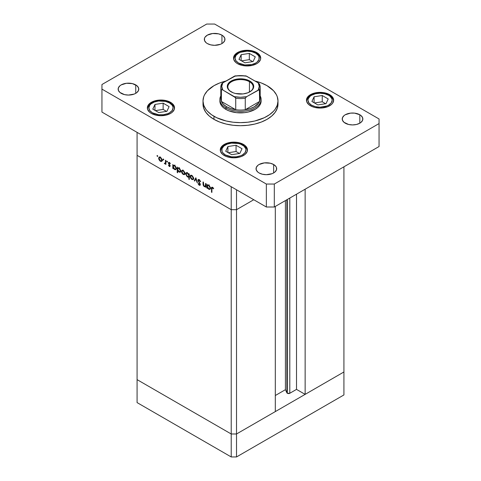 <?xml version="1.0" encoding="UTF-8"?>
<svg xmlns="http://www.w3.org/2000/svg" width="481" height="481" viewBox="0 0 481 481"><rect width="100%" height="100%" fill="white"/><g stroke="black" fill="none" stroke-linecap="round" stroke-linejoin="round"><path stroke-width="0.72" d="M343.921 371.975L236.52 433.982L231.217 433.982L137.079 379.635L137.079 402.597L137.079 155.333L137.079 379.635L231.217 433.982L137.079 379.635L231.217 433.982L231.217 456.95L137.079 402.597L231.217 456.95L231.217 209.686L137.079 155.333L231.217 209.686L137.079 155.333L231.217 209.686L231.217 433.982L236.52 433.982L231.217 433.982L236.52 433.982L236.52 456.95L231.217 456.95L236.52 456.95L236.52 209.686L231.217 209.686L231.217 186.718L137.079 132.371L137.079 155.333L137.079 132.371L231.217 186.718L231.217 209.686L236.52 209.686L253.758 199.735L236.52 209.686L231.217 209.686L236.52 209.686L253.758 199.735L236.52 209.686L236.52 189.785L236.52 433.982L343.921 371.975L343.921 394.943L236.52 456.95L343.921 394.943L343.921 371.975L305.14 394.372L305.14 189.207L305.14 394.372L296.518 389.394L289.802 393.272L287.325 393.272L287.325 199.495L287.325 393.272L286.874 392.821A1.75 1.01 0 0 0 287.325 393.272A1.75 1.01 0 0 0 289.802 393.272L289.802 198.064L289.802 393.272L296.518 389.394L296.518 194.186L296.518 389.394L305.14 394.372L343.921 371.975L343.921 166.817L343.921 371.975M286.874 199.753L286.874 392.821L285.419 389.682L275.306 395.52L285.419 389.682L285.419 200.595L285.419 389.682L286.874 392.821L286.874 199.753M275.306 411.592L236.52 433.982L275.306 411.592L275.306 206.433L275.306 411.592M205.531 185.84L204.377 186.207L203.499 184.932L203.451 182.173L203.036 181.932L203.036 183.934L203.451 183.694L203.036 183.934L204.305 186.646L206.006 186.375L205.591 186.616L206.006 187.566L206.006 183.652L205.591 183.411L206.006 183.652L206.006 187.566L205.591 186.616L204.678 186.814L203.637 186.057L203.096 184.842L203.036 181.932L203.451 182.173L203.806 185.696L204.569 186.303L205.369 186.159L205.591 183.411L205.225 186.273L206.006 185.822M198.334 180.537L199.657 179.918L199.242 180.153L200.264 181.638L200.601 181.445L200.264 181.638L200.655 181.59L199.242 179.605L198.286 179.503L197.919 180.291L199.17 179.569L197.925 180.147L198.322 179.485L199.116 179.539L200.541 181.295L200.264 181.638L199.08 180.074L198.34 180.429L200.252 184.037L200.162 185.233L199.026 185.095L197.98 183.604L198.352 183.489L199.387 184.764L199.94 184.415L197.919 180.291L199.94 184.415L199.26 184.698L198.352 183.489L197.98 183.604L199.212 185.221L200.054 185.323L200.355 184.632L198.334 180.537L199.296 179.635M195.833 177.778L197.444 182.618L196.994 182.359L195.863 178.86L194.739 181.06L194.288 180.796L195.833 177.778L194.288 180.796L194.739 181.06L195.863 178.86L196.994 182.359L197.444 182.618L195.833 177.778M193.633 178.451L193.043 179.647L191.516 179.227L190.242 177.242L190.416 175.469L191.047 175.162L192.051 175.529L193.506 177.597L193.633 178.451L191.877 175.421L190.656 175.27L190.121 176.425L190.59 178.084L191.877 179.473L193.17 179.575L193.633 178.451M185.005 173.473L184.415 174.669L182.888 174.248L181.614 172.258L181.788 170.484L182.576 170.19L183.423 170.551L184.878 172.619L185.005 173.473L183.249 170.442L182.028 170.292L181.499 171.446L181.962 173.106L183.249 174.495L184.542 174.591L185.005 173.473M173.226 167.911L173.226 168.639L172.811 168.398L172.811 164.484L173.226 165.398L174.218 165.272L175.288 165.993L176.347 168.097L175.854 169.637L174.946 169.667L174.008 169.053L173.226 167.911L174.597 169.498L175.878 169.625L176.383 168.512L174.609 165.452L173.226 165.398L172.811 164.484L172.811 168.398L173.226 168.639L173.226 167.911M157.371 155.501L157.648 156.421L157.01 155.91L157.371 155.501L156.986 155.724L157.371 156.391L157.756 156.169L157.371 156.391L157.756 156.169L157.371 155.501L156.986 155.724M162.163 160.281L161.568 161.478L160.041 161.057L158.766 159.067L158.946 157.299L159.728 156.998L160.75 157.479L162.031 159.427L162.163 160.281L160.401 157.251L159.181 157.101L158.652 158.255L159.115 159.914L160.401 161.303L161.694 161.4L162.163 160.281M163.378 158.97L163.654 159.89L163.023 159.379L163.378 158.97L162.993 159.193L163.378 159.86L163.768 159.638L163.378 159.86L163.768 159.638L163.378 158.97L162.993 159.193M165.494 160.257L165.909 160.498L165.909 164.412L165.494 163.594L164.923 163.859L164.304 163.42L165.38 162.999L165.494 160.257L165.416 162.873L164.304 163.42L165.494 163.594L165.909 164.412L165.909 160.498L165.494 160.257M167.129 161.135L167.4 162.055L166.769 161.544L167.129 161.135L166.745 161.357L167.129 162.025L167.514 161.802L167.129 162.025L167.514 161.802L167.129 161.135L166.745 161.357M169.336 166.462L170.19 165.927L169.504 166.54L168.464 165.404L169.42 166.023L169.769 165.801L168.446 163.342L168.476 162.608L169.017 162.301L170.37 163.534L170.094 163.738L169.204 162.855L168.825 163.221L170.19 165.927L168.825 163.221L169.42 162.939L170.094 163.738L170.37 163.534L169.402 162.446L168.693 162.362L168.41 163.005L169.775 165.704L169.336 165.981L168.747 165.23L168.464 165.404L169.336 166.462L170.19 165.969L169.336 166.462L169.931 166.534M177.627 170.424L177.627 172.763L177.212 172.523L177.212 167.021L177.627 167.941L178.619 167.815L179.696 168.536L180.754 170.635L180.652 171.759L179.984 172.276L178.223 171.38L177.627 170.424L179.004 172.042L180.279 172.168L180.784 171.056L179.016 167.995L177.627 167.941L177.212 167.021L177.212 172.523L177.627 172.763L177.627 170.424M188.877 174.483L188.877 173.755L189.292 173.996L189.292 179.491L188.877 179.251L188.877 176.96L188.263 177.188L187.145 176.707L185.726 174.092L185.931 173.046L186.64 172.643L188.606 173.984L187.506 172.895L186.225 172.769L185.72 173.888L187.494 176.942L188.877 176.96L188.877 179.251L189.292 179.491L189.292 173.996L188.877 173.755L188.877 174.483L189.292 174.242L188.877 174.483M207.377 187.632L207.377 188.354L206.962 188.113L206.962 184.199L207.377 185.119L208.369 184.987L209.439 185.708L210.498 187.812L210.005 189.352L209.097 189.382L208.159 188.768L207.377 187.632L208.748 189.213L210.029 189.34L210.534 188.227L208.76 185.173L207.377 185.119L206.962 184.199L206.962 188.113L207.377 188.354L207.377 187.632M212.542 187.83L211.941 188.089L211.899 192.406L211.484 192.166L211.544 187.614L212.422 187.223L213.684 188.564L213.438 188.835L212.542 187.83L213.438 188.835L213.684 188.564L212.566 187.295L211.802 187.193L211.484 192.166L211.899 192.406L211.899 188.847L212.957 187.596L212.115 187.794L212.758 187.422M157.371 156.391L157.756 156.169M160.919 161.003L160.401 161.303L161.351 160.913L160.407 160.822L159.067 158.489L159.451 157.624L160.786 157.509L160.407 157.732L161.742 160.035L162.121 159.818L161.351 160.913L161.718 159.722L160.919 158.141L159.656 157.552L158.652 158.255L159.169 157.954L159.458 159.818L160.919 161.003M159.415 159.74L159.115 159.914L159.415 159.74M161.73 160.54L162.44 160.786M160.107 156.788L159.975 157.491M163.378 159.86L163.768 159.638M165.909 163.931L165.494 164.171L165.909 163.931M165.909 163.354L165.494 163.594L165.909 163.354M165.909 163.047L164.664 163.762L165.909 163.047M164.622 163.233L164.304 163.42L164.622 163.233M165.416 162.873L164.742 163.33M165.909 161.333L165.494 161.574L165.909 161.333M167.129 162.025L167.514 161.802M169.775 165.704L169.336 165.981M169.973 165.103L169.661 165.284L169.973 165.103M169.498 164.418L169.174 164.604L169.498 164.418M168.879 163.522L168.566 163.702L168.879 163.522M169.384 162.44L168.41 163.005L169.384 162.44M169.781 162.734L169.42 162.939L169.781 162.734M168.825 163.221L169.42 162.939M173.226 168.158L172.811 168.398L173.226 168.158M175.114 169.204L174.597 169.498L175.559 169.132L174.591 169.017L173.226 166.673L173.593 165.813L174.976 165.704L174.597 165.927L175.962 168.266L176.341 168.049L175.571 169.126L175.962 168.266L175.559 166.931L174.465 165.855L173.449 165.933L173.473 167.725L175.114 169.204M177.627 172.282L177.212 172.523L177.627 172.282M179.515 171.747L180.742 170.593L179.972 171.663L178.998 171.555L177.627 169.216L178 168.356L179.383 168.248L178.998 168.47L180.369 170.815L180.225 170.052L179.263 168.651L178.03 168.338L177.633 169.065L177.874 170.268L179.515 171.747M183.766 174.194L183.249 174.495L184.199 174.098L183.249 174.014L181.914 171.681L182.299 170.809L183.634 170.701L183.249 170.923L184.59 173.226L184.969 173.01L184.199 174.104L184.566 172.913L183.766 171.326L182.503 170.737L181.499 171.446L182.016 171.146L182.305 173.004L183.766 174.194M182.263 172.932L181.962 173.106L182.263 172.932M184.578 173.731L185.287 173.978M182.954 169.979L182.822 170.677M189.292 179.01L188.877 179.251L189.292 179.01M189.292 176.719L188.877 176.96L189.292 176.719M187.993 176.653L187.494 176.942L187.993 176.653M186.249 173.581L185.72 173.888L186.249 173.581M187.181 172.414L187.049 173.124M189.015 176.28L189.586 176.419M187.506 173.382L188.877 175.721L189.292 175.481L188.504 176.575L187.5 176.467L186.135 174.128L186.532 173.268L187.885 173.16L186.544 173.262L186.165 174.447L186.983 176.052L188.263 176.659L188.774 176.268L188.774 175.06L187.506 173.382M192.394 179.179L191.877 179.473L192.827 179.082L191.877 178.992L190.542 176.665L190.927 175.793L192.262 175.685L191.877 175.902L193.218 178.21L193.596 177.988L192.827 179.082L193.218 178.21L192.827 176.888L191.751 175.836L190.765 175.932L190.843 177.826L192.394 179.179M190.891 177.91L190.59 178.084L190.891 177.91M190.644 176.124L190.121 176.425L190.644 176.124M193.206 178.71L193.909 178.962M197.3 182.179L196.994 182.359L197.3 182.179M196.176 178.679L195.863 178.86L196.176 178.679M195.118 180.321L194.288 180.796L195.118 180.321M200.355 184.566L199.212 185.221L200.355 184.566M199.94 184.415L199.26 184.698M199.934 183.375L199.633 183.544L199.934 183.375M199.32 182.473L199.014 182.654L199.32 182.473M206.006 184.584L205.591 184.824L206.006 184.584M206.006 186.051L206.355 186.105M207.377 187.873L206.962 188.113L207.377 187.873M209.265 188.919L208.748 189.213L209.71 188.847L208.742 188.732L207.377 186.387L207.744 185.534L209.127 185.425L208.748 185.642L210.113 187.981L210.492 187.764L209.722 188.841L210.113 187.981L209.71 186.646L208.748 185.642L207.774 185.516L207.383 186.237L207.624 187.446L209.265 188.919M211.899 191.925L211.484 192.166L211.899 191.925M211.917 188.299L211.484 188.552L211.917 188.299M213.215 187.873L212.849 188.083L213.215 187.873M213.979 119.354A37.5 21.651 0 0 0 254.852 124.05A37.5 21.651 0 0 0 278 104.046L277.284 108.267L275.15 112.332L271.681 116.077L267.021 119.354L261.333 122.048L254.852 124.05L247.817 125.282L240.5 125.697L233.183 125.282L226.148 124.05L219.667 122.048L213.979 119.354L209.319 116.077L205.85 112.332L203.716 108.267L203 104.046A37.5 21.651 0 0 0 213.979 119.354L213.979 116.294L213.979 119.354M254.954 81.006A37.5 21.651 180 0 1 267.021 85.672A37.5 21.651 180 0 1 278 100.986A37.5 21.651 180 0 1 254.852 120.99A37.5 21.651 180 0 1 213.979 116.294A37.5 21.651 180 0 1 203 100.986A37.5 21.651 180 0 1 226.046 81.006M121.17 93.326A10.311 5.952 180 0 1 118.146 89.117A10.311 5.952 180 0 1 124.513 83.616A10.311 5.952 180 0 1 135.75 84.909L135.75 93.326L134.187 94.072L128.463 95.07L124.513 94.619L119.883 92.424L118.344 90.278L118.344 87.957L119.883 85.81L121.17 84.909L126.449 83.279L132.407 83.616L137.037 85.81L138.576 87.957L138.576 90.278L137.037 92.424L135.75 93.326L135.75 84.909A10.311 5.952 180 0 1 138.775 89.117A10.311 5.952 180 0 1 132.407 94.619A10.311 5.952 180 0 1 121.17 93.326M310.443 105.766A13.594 7.846 180 0 1 306.463 100.216A13.594 7.846 180 0 1 314.851 92.965A13.594 7.846 180 0 1 329.665 94.667L329.665 95.394L329.665 94.667L332.618 97.216L333.652 100.216L332.618 103.223L331.361 104.581L327.609 106.746L322.709 107.918L320.057 108.069L314.851 107.467L312.5 106.746L308.754 104.581L306.722 101.75L306.722 98.689L308.754 95.857L310.443 94.667L314.851 92.965L322.709 92.52L325.258 92.965L329.665 94.667A13.594 7.846 180 0 1 333.652 100.216A13.594 7.846 180 0 1 325.258 107.467A13.594 7.846 180 0 1 310.443 105.766M224.26 155.525A13.594 7.846 180 0 1 220.274 149.976A13.594 7.846 180 0 1 228.667 142.725A13.594 7.846 180 0 1 243.482 144.426L243.482 145.148L243.482 144.426L245.172 145.617L247.204 148.443L247.204 151.509L245.172 154.335L241.426 156.505L239.075 157.227L233.868 157.828L228.667 157.227L226.317 156.505L222.565 154.335L220.538 151.509L220.538 148.443L222.565 145.617L224.26 144.426L228.667 142.725L236.52 142.28L239.075 142.725L243.482 144.426A13.594 7.846 180 0 1 247.462 149.976A13.594 7.846 180 0 1 239.075 157.227A13.594 7.846 180 0 1 224.26 155.525M151.335 113.426A13.594 7.846 180 0 1 147.348 107.876A13.594 7.846 180 0 1 155.742 100.619A13.594 7.846 180 0 1 170.557 102.321L170.557 103.048L170.557 102.321L172.246 103.511L174.278 106.343L174.278 109.403L172.246 112.235L170.557 113.426L166.149 115.127L160.943 115.723L155.742 115.127L151.335 113.426L149.639 112.235L147.613 109.403L147.613 106.343L149.639 103.511L151.335 102.321L155.742 100.619L163.6 100.174L166.149 100.619L170.557 102.321A13.594 7.846 180 0 1 174.537 107.876A13.594 7.846 180 0 1 166.149 115.127A13.594 7.846 180 0 1 151.335 113.426M237.518 63.666A13.594 7.846 180 0 1 233.538 58.117A13.594 7.846 180 0 1 241.925 50.866A13.594 7.846 180 0 1 256.74 52.567L256.74 53.289L256.74 52.567L259.692 55.111L260.726 58.117L260.461 59.644L258.435 62.476L256.74 63.666L252.333 65.368L247.132 65.963L241.925 65.368L237.518 63.666L235.828 62.476L233.796 59.644L233.796 56.584L234.572 55.111L235.828 53.752L239.574 51.587L244.48 50.415L249.783 50.415L254.683 51.587L256.74 52.567A13.594 7.846 180 0 1 260.726 58.117A13.594 7.846 180 0 1 252.333 65.368A13.594 7.846 180 0 1 237.518 63.666M345.25 123.184A10.311 5.952 180 0 1 342.225 118.975A10.311 5.952 180 0 1 348.593 113.474A10.311 5.952 180 0 1 359.83 114.761L359.83 123.184L356.487 124.477L352.537 124.928L348.593 124.477L343.963 122.282L342.424 120.136L342.424 117.809L343.963 115.662L345.25 114.761L350.529 113.131L354.551 113.131L359.83 114.761L361.117 115.662L362.656 117.809L362.656 120.136L361.117 122.282L359.83 123.184L359.83 114.761A10.311 5.952 180 0 1 362.854 118.975A10.311 5.952 180 0 1 356.487 124.477A10.311 5.952 180 0 1 345.25 123.184M259.061 172.944A10.311 5.952 180 0 1 256.042 168.729A10.311 5.952 180 0 1 262.41 163.227A10.311 5.952 180 0 1 273.647 164.52L273.647 172.944L272.084 173.683L266.354 174.687L262.41 174.23L259.061 172.944L257.78 172.042L256.241 169.895L256.241 167.568L257.78 165.422L259.061 164.52L264.346 162.891L270.304 163.227L273.647 164.52L275.884 166.45L276.473 167.568L276.473 169.895L274.928 172.042L273.647 172.944L273.647 164.52A10.311 5.952 180 0 1 276.671 168.729A10.311 5.952 180 0 1 270.304 174.23A10.311 5.952 180 0 1 259.061 172.944M207.353 43.573A10.311 5.952 180 0 1 204.329 39.358A10.311 5.952 180 0 1 210.696 33.856A10.311 5.952 180 0 1 221.939 35.149L221.939 43.573L220.376 44.312L214.646 45.316L210.696 44.859L207.353 43.573L206.072 42.671L204.527 40.524L204.527 38.197L205.116 37.079L207.353 35.149L212.632 33.52L218.59 33.856L221.939 35.149L223.22 36.051L224.759 38.197L224.759 40.524L223.22 42.671L221.939 43.573L221.939 35.149A10.311 5.952 180 0 1 224.958 39.358A10.311 5.952 180 0 1 218.59 44.859A10.311 5.952 180 0 1 207.353 43.573M259.602 95.935A19.691 11.37 180 0 1 259.602 101.437A19.691 11.37 180 0 1 245.262 109.716A19.691 11.37 180 0 1 235.738 109.716A19.691 11.37 180 0 1 226.575 106.728L225.914 107.87L225.914 109.403L229.04 110.883L236.478 112.662L244.522 112.662L248.394 111.983L255.086 109.403L257.648 107.6L259.554 105.543L260.732 103.307L261.129 100.986A20.629 11.911 180 0 1 248.394 111.983A20.629 11.911 180 0 1 225.914 109.403A20.629 11.911 180 0 1 219.871 100.986L219.871 99.453A20.629 11.911 180 0 1 220.809 95.905A20.629 11.911 0 0 0 225.914 107.87A20.629 11.911 0 0 0 251.178 109.644A20.629 11.911 0 0 0 260.191 95.905A20.629 11.911 180 0 1 261.129 99.453A20.629 11.911 180 0 1 248.394 110.456A20.629 11.911 180 0 1 225.914 107.87L225.914 109.403L223.352 107.6L221.446 105.543L220.268 103.307L219.871 100.986M206.692 24.05L101.942 84.524L101.942 89.117L266.354 184.043L274.308 184.043L379.058 123.569L379.058 118.975L214.646 24.05L206.692 24.05L101.942 84.524L101.942 112.085L266.354 207.004L274.308 207.004L379.058 146.531L274.308 207.004L266.354 207.004L101.942 112.085L101.942 89.117L266.354 184.043L266.354 207.004L266.354 184.043L274.308 184.043L274.308 207.004L274.308 184.043L379.058 123.569L379.058 146.531L379.058 118.975L214.646 24.05L206.692 24.05M226.148 80.982L219.667 82.979L213.979 85.672L207.425 90.777L204.611 94.697L203.716 96.759L203 100.986L203.716 105.207L205.85 109.271L207.425 111.189L211.508 114.718L216.709 117.719L226.148 120.99L233.183 122.222L240.5 122.637L247.817 122.222L254.852 120.99L264.291 117.719L269.492 114.718L273.575 111.189L275.15 109.271L277.284 105.207L278 100.986L277.284 96.759L276.389 94.697L273.575 90.777L267.021 85.672L261.333 82.979L254.852 80.982M169.498 102.934A12.097 6.981 180 0 1 169.498 112.813A12.097 6.981 180 0 1 152.393 112.813L149.771 110.546L148.851 107.876L149.771 105.201L150.89 103.992L154.227 102.068L158.586 101.022L165.572 101.425L169.498 102.934L172.12 105.201L172.805 106.511L173.04 107.876L172.12 110.546L169.498 112.813L167.665 113.678L163.306 114.725L158.586 114.725L152.393 112.813A12.097 6.981 180 0 1 152.393 102.934A12.097 6.981 180 0 1 169.498 102.934A1.497 0.866 -60 0 1 170.25 102.862A1.497 0.866 120 0 0 169.498 102.934M174.501 108.453L173.737 106.169L170.25 102.862A1.497 0.866 -60 0 1 170.557 103.547A13.594 7.846 180 0 1 174.501 108.484M169.096 106.614L163.131 103.168L154.978 104.431L152.796 109.133L158.76 112.578L166.913 111.315L169.096 106.614L166.913 111.315L158.76 112.578L152.796 109.133L154.978 104.431L154.978 110.396L154.978 104.431L163.131 103.168L163.131 109.415L155.363 110.618L163.131 109.415L163.131 103.168L169.096 106.614M166.528 111.376L163.131 109.415L166.528 111.376M242.424 145.04A12.097 6.981 180 0 1 242.424 154.912A12.097 6.981 180 0 1 225.318 154.912L222.697 152.651L222.006 151.341L222.006 148.617L223.815 146.098L227.152 144.168L231.511 143.128L238.498 143.524L240.59 144.168L243.927 146.098L245.731 148.617L245.965 149.976L245.045 152.651L242.424 154.912L240.59 155.784L236.231 156.824L231.511 156.824L225.318 154.912A12.097 6.981 180 0 1 225.318 145.04A12.097 6.981 180 0 1 242.424 145.04A1.497 0.866 -60 0 1 243.176 144.967A1.497 0.866 120 0 0 242.424 145.04M247.426 150.559L246.663 148.274L243.176 144.967A1.497 0.866 -60 0 1 243.482 145.653A13.594 7.846 180 0 1 247.426 150.589M242.021 148.713L236.057 145.268L227.904 146.531L225.721 151.238L231.686 154.684L239.839 153.421L242.021 148.713L239.839 153.421L231.686 154.684L225.721 151.238L227.904 146.531L227.904 152.501L227.904 146.531L236.057 145.268L236.057 151.515L228.289 152.718L236.057 151.515L236.057 145.268L242.021 148.713M239.454 153.481L236.057 151.515L239.454 153.481M255.682 53.181A12.097 6.981 180 0 1 255.682 63.053A12.097 6.981 180 0 1 238.576 63.053L235.955 60.786L235.035 58.117L235.955 55.441L238.576 53.181L240.41 52.309L247.132 51.13L251.755 51.665L255.682 53.181L258.303 55.441L258.994 56.752L258.994 59.476L257.185 61.995L255.682 63.053L251.755 64.568L244.769 64.965L238.576 63.053A12.097 6.981 180 0 1 238.576 53.181A12.097 6.981 180 0 1 255.682 53.181A1.497 0.866 -60 0 1 256.433 53.102A1.497 0.866 120 0 0 255.682 53.181M260.684 58.7L259.92 56.415L256.433 53.102A1.497 0.866 -60 0 1 256.74 53.788A13.594 7.846 180 0 1 260.684 58.73M255.279 56.854L249.314 53.409L241.161 54.672L238.979 59.373L244.943 62.819L253.096 61.562L255.279 56.854L253.096 61.562L244.943 62.819L238.979 59.373L241.161 54.672L241.161 60.636L241.161 54.672L249.314 53.409L249.314 59.656L241.546 60.859L249.314 59.656L249.314 53.409L255.279 56.854M252.711 61.622L249.314 59.656L252.711 61.622M328.607 95.28A12.097 6.981 180 0 1 328.607 105.159A12.097 6.981 180 0 1 311.502 105.159L308.88 102.892L307.96 100.216L308.195 98.858L309.998 96.338L311.502 95.28L315.428 93.765L320.057 93.236L324.681 93.765L328.607 95.28L330.11 96.338L331.914 98.858L332.149 100.216L331.229 102.892L328.607 105.159L326.773 106.024L320.057 107.203L315.428 106.668L311.502 105.159A12.097 6.981 180 0 1 311.502 95.28A12.097 6.981 180 0 1 328.607 95.28A1.497 0.866 -60 0 1 329.359 95.208A1.497 0.866 120 0 0 328.607 95.28M333.61 100.8L332.846 98.515L329.359 95.208A1.497 0.866 -60 0 1 329.665 95.893A13.594 7.846 180 0 1 333.61 100.83M328.204 98.96L322.24 95.515L314.087 96.771L311.904 101.479L317.869 104.924L326.022 103.662L328.204 98.96L326.022 103.662L317.869 104.924L311.904 101.479L314.087 96.771L314.087 102.742L314.087 96.771L322.24 95.515L322.24 101.762L314.472 102.958L322.24 101.762L322.24 95.515L328.204 98.96M325.637 103.722L322.24 101.762L325.637 103.722M249.453 81.728A12.656 7.305 0 0 0 231.65 81.674A12.656 7.305 0 0 0 231.355 91.949A12.656 7.305 180 0 1 227.844 86.899A12.656 7.305 180 0 1 235.654 80.147A12.656 7.305 180 0 1 249.453 81.728L249.453 92.057L249.453 81.728A12.656 7.305 180 0 1 253.156 86.899A12.656 7.305 180 0 1 249.645 91.949A12.656 7.305 0 0 0 249.453 81.728L249.849 81.042L249.453 81.728M231.151 91.835L231.151 91.835A13.221 7.63 180 0 1 231.151 81.042A13.221 7.63 180 0 1 249.849 81.042L252.711 83.52L253.721 86.442L252.711 89.358L251.491 90.681L247.847 92.785L243.079 93.927L235.443 93.488L233.153 92.785L229.509 90.681L227.537 87.927L227.279 86.442L228.289 83.52L229.509 82.197L233.153 80.093L240.5 78.806L245.557 79.389L249.849 81.042A13.221 7.63 180 0 1 249.849 91.835A13.221 7.63 180 0 1 231.151 91.835L231.547 92.063M235.714 98.082L235.738 109.716L221.398 101.437L223.364 104.287L226.575 106.728L230.808 108.58L235.738 109.716L221.398 101.437A19.691 11.37 180 0 1 221.398 95.935M221.47 84.163L220.809 87.205A19.691 11.37 180 0 1 221.398 84.458A19.691 11.37 0 0 0 220.809 87.205A19.691 11.37 0 0 0 221.398 89.953L221.398 101.437L221.398 89.953A19.691 11.37 180 0 1 220.809 87.205L220.809 98.689A19.691 11.37 0 0 0 221.398 101.437A19.691 11.37 180 0 0 226.575 106.728L225.914 107.87A20.629 11.911 180 0 1 219.871 99.453M259.584 89.827L259.602 101.437L245.262 109.716L250.192 108.58L254.425 106.728L258.79 102.898L259.602 101.437L245.262 109.716L245.262 98.232L246.651 96.663L258.976 89.664M235.534 75.884L222.787 82.888L221.747 86.442L222.787 89.989L221.969 89.652L221.398 89.953L221.969 89.652L222.787 89.989L235.48 97.625M259.403 83.928L258.213 82.888A18.753 10.829 180 0 1 258.213 89.989L259.253 86.442L258.213 82.888L246.651 76.214L240.5 75.613L234.349 76.214L222.787 82.888A18.753 10.829 180 0 0 222.787 89.989L234.349 96.663L240.5 97.264L246.651 96.663L259.403 89.658L259.602 101.437A19.691 11.37 0 0 0 260.191 98.689L260.191 87.205A19.691 11.37 180 0 1 259.602 89.953A19.691 11.37 0 0 0 260.191 87.205A19.691 11.37 180 0 0 259.602 84.458L258.213 82.888L245.887 75.884M221.597 83.928L222.787 82.888L221.657 83.844M235.738 109.716A19.691 11.37 0 0 0 245.262 109.716L245.262 98.232A19.691 11.37 180 0 1 235.738 98.232L235.738 109.716M235.161 75.878L234.349 76.214A18.753 10.829 180 0 1 246.651 76.214L245.833 75.878M245.262 98.232L246.651 96.663A18.753 10.829 180 0 1 234.349 96.663L235.738 98.232A19.691 11.37 0 0 0 245.262 98.232M159.451 157.624L160.245 157.167M161.351 160.913L162.674 160.149M165.151 163.336L165.909 162.897M169.631 166.005L170.172 165.692M168.981 162.891L169.565 162.554M173.593 165.813L174.922 165.049M175.571 169.126L176.894 168.356M178 168.356L179.323 167.592M179.972 171.663L180.778 171.2M182.299 170.809L183.093 170.358M184.199 174.104L184.999 173.635M188.51 176.575L189.292 176.124M186.532 173.268L187.337 172.805M190.927 175.793L191.715 175.337M192.827 179.082L193.627 178.619M199.783 184.77L200.349 184.445M207.744 185.534L209.073 184.764M209.722 188.841L211.045 188.077M278 104.046L278 100.986M203 104.046L203 100.986M170.25 102.862L166.751 101.407L161.057 100.613L156.842 100.998L151.509 102.94L148.815 105.207L147.39 108.453M243.176 144.967L239.676 143.512L233.982 142.719L229.768 143.104L224.435 145.04L221.741 147.306L220.316 150.559M256.433 53.102L252.94 51.647L247.246 50.86L243.025 51.239L237.698 53.181L234.999 55.447L233.574 58.7M329.359 95.208L325.865 93.753L320.172 92.959L315.951 93.344L310.624 95.286L307.924 97.547L306.499 100.8M261.129 100.986L261.129 99.453M235.197 75.872L245.803 75.872M259.53 84.163L260.191 87.205M249.453 92.063L249.849 91.835"/></g></svg>
